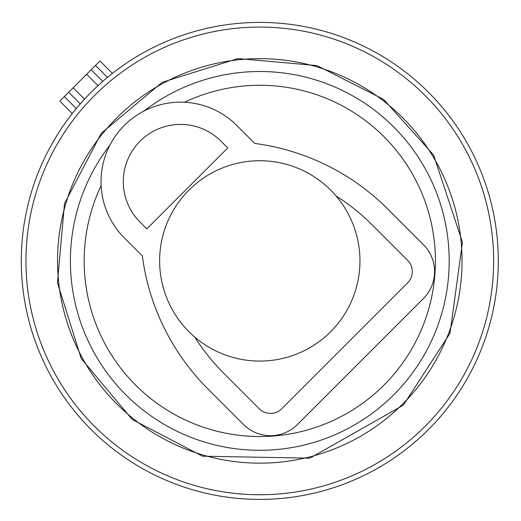 <?xml version="1.0" encoding="UTF-8"?>
<svg xmlns="http://www.w3.org/2000/svg" width="521" height="521" viewBox="0 0 521 521"><rect width="100%" height="100%" fill="white"/><g stroke="black" fill="none" stroke-linecap="round" stroke-linejoin="round"><path stroke-width="0.78" d="M98.02 85.646L86.642 74.269L99.374 61.543M60.423 100.488L86.642 74.269M101.354 82.631L102.761 81.387L91.142 69.768M80.273 103.874L68.655 92.256L80.273 103.874L84.532 99.14L73.155 87.762M326.941 32.048A238.507 238.507 0 0 0 30.934 193.76A238.507 238.507 0 0 0 192.64 489.766A238.507 238.507 0 0 0 488.652 328.054A238.507 238.507 0 0 0 326.941 32.048A238.507 238.507 0 0 0 30.934 193.76A238.507 238.507 0 0 0 192.64 489.766A238.507 238.507 0 0 0 488.652 328.054A238.507 238.507 0 0 0 326.941 32.048M188.96 190.074A100.175 100.175 0 0 0 188.96 331.74A100.175 100.175 0 0 0 330.627 331.74A100.175 100.175 0 0 0 330.627 190.074A100.175 100.175 0 0 0 188.96 190.074M254.743 143.431L236.749 125.437A79.505 79.505 0 0 0 124.317 125.437A79.505 79.505 0 0 0 124.317 237.869L142.311 255.863A230.81 230.81 0 0 0 207.944 388.953L243.496 424.504A38.163 38.163 0 0 0 297.465 424.504L423.391 298.579A38.163 38.163 0 0 0 423.391 244.616L387.839 209.058A230.81 230.81 0 0 0 254.743 143.431M221.008 141.178A57.245 57.245 0 0 0 140.058 141.178A57.245 57.245 0 0 0 140.058 222.128L146.805 228.875L227.755 147.918L221.008 141.178M194.887 337.211A208.55 208.55 0 0 0 223.685 373.212L259.237 408.764A15.904 15.904 0 0 0 281.724 408.764L407.65 282.838A15.904 15.904 0 0 0 407.65 260.357L372.098 224.798A208.55 208.55 0 0 0 336.097 196.007M107.443 77.401L95.48 65.438M76.281 108.557L64.317 96.593M325.625 36.529A233.838 233.838 0 0 0 35.415 195.075A233.838 233.838 0 0 0 193.955 485.285A233.838 233.838 0 0 0 484.172 326.745A233.838 233.838 0 0 0 325.625 36.529M202.851 454.976A202.246 202.246 0 0 0 453.856 317.849A202.246 202.246 0 0 0 316.729 66.838A202.246 202.246 0 0 0 65.724 203.965A202.246 202.246 0 0 0 202.851 454.976M143.959 111.058A189.397 189.397 0 0 1 441.528 314.228A189.397 189.397 0 0 1 206.466 442.642A189.397 189.397 0 0 1 109.944 145.079M101.133 185.6A175.623 175.623 0 0 0 210.347 429.428A175.623 175.623 0 0 0 428.314 310.353A175.623 175.623 0 0 0 184.486 102.246M112.419 73.383L99.973 60.937M72.263 113.532L59.824 101.094M202.493 456.201L309.884 458.174L403.326 405.201L449.988 333.355L462.466 242.291L433.609 155.024L383.697 99.446L317.094 65.613L237.993 58.554L162.22 82.298L101.295 133.233L64.5 203.6L57.434 282.695L81.178 358.474L132.113 419.405L202.493 456.201"/></g></svg>
